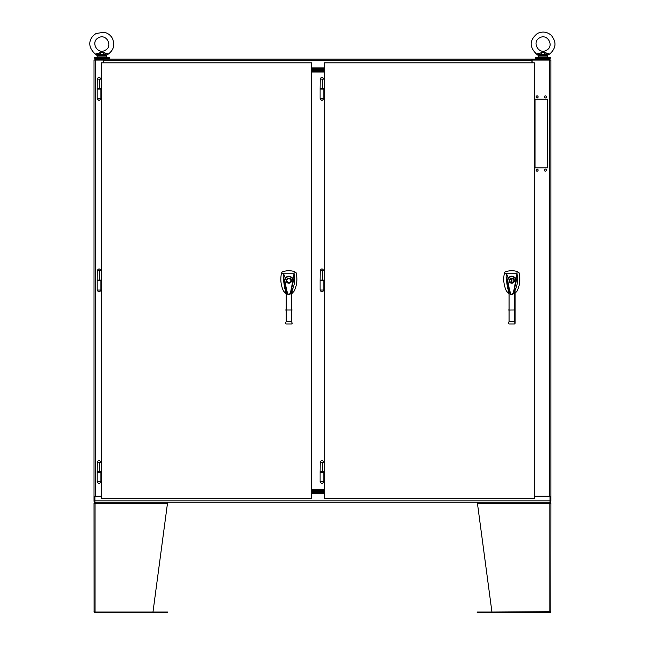<?xml version="1.0" encoding="UTF-8"?>
<svg xmlns="http://www.w3.org/2000/svg" width="645" height="645" viewBox="0 0 645 645"><rect width="100%" height="100%" fill="white"/><g stroke="black" fill="none" stroke-linecap="round" stroke-linejoin="round"><path stroke-width="0.97" d="M167.708 502.624L167.627 502.213L95.492 502.213L95.065 503.269L94.017 503.269L94.073 612.049L152.978 612.049L167.627 502.213L549.983 502.213L549.983 496.336L534.318 496.336M549.983 500.851L94.936 500.851L94.936 502.213M94.936 500.851L94.936 496.336L101.378 496.336M311.406 492.998L324.298 492.998M94.936 501.294L94.017 501.294L94.017 60.066L103.571 60.066L103.571 62.823M94.936 496.118L94.017 496.336M94.017 496.118L101.378 496.118M534.318 496.118L549.983 496.118M550.903 496.336L550.903 501.294L549.983 501.294M550.903 496.118L550.903 60.066L531.915 60.066M532.133 62.823L532.133 59.138L103.789 59.138L103.789 62.823M535.019 99.209L547.452 99.209L547.452 167.829L535.019 167.829L535.019 99.209M538.124 96.911A1.032 1.032 0 0 1 536.567 97.806A1.032 1.032 0 0 1 536.567 96.016A1.032 1.032 0 0 1 538.124 96.911M546.412 96.911A1.032 1.032 0 0 1 544.864 97.806A1.032 1.032 0 0 1 544.864 96.016A1.032 1.032 0 0 1 546.412 96.911M538.124 170.135A1.032 1.032 0 0 1 536.567 171.03A1.032 1.032 0 0 1 536.567 169.232A1.032 1.032 0 0 1 538.124 170.135M546.412 170.135A1.032 1.032 0 0 1 544.864 171.03A1.032 1.032 0 0 1 544.864 169.232A1.032 1.032 0 0 1 546.412 170.135M549.983 60.066L549.983 59.138L532.133 59.138M103.789 59.138L94.936 59.138L94.936 60.066M531.915 62.823L531.915 59.138M103.571 59.138L103.789 60.066M324.298 68.354L311.406 68.354M531.915 60.654L532.077 62.823M320.097 98.443C321.339 100.846 322.581 100.846 323.822 98.443L320.097 98.443L320.097 89.066L323.822 89.066L323.822 88.486L320.097 88.486L320.194 79.109M320.097 290.048C321.339 292.443 322.581 292.443 323.822 290.048L320.097 290.048L320.097 280.672L323.822 280.664L320.097 280.672L320.194 270.707M320.097 481.646C321.339 484.048 322.581 484.048 323.822 481.646L320.097 481.646L320.097 472.269L323.822 472.261L320.097 472.269L320.194 462.304M324.298 71.111L311.406 71.111M324.298 72.03L311.406 72.03M311.406 490.24L324.298 490.24M311.406 489.321L324.298 489.321M97.185 481.654C98.427 484.056 99.669 484.056 100.91 481.654L97.185 481.654L97.185 472.277L100.91 472.277L100.91 471.697L97.185 471.697L97.274 462.312M97.185 98.459C98.427 100.854 99.669 100.854 100.91 98.459L97.185 98.459L97.185 89.083L100.91 89.083L100.91 88.494L97.185 88.494L97.274 79.117M515.121 290.129L515.21 289.96C517.25 285.533 517.975 280.906 517.387 276.068L513.372 293.66C512.396 295.168 511.259 294.975 509.969 293.088L506.059 276.931L507.502 287.968L508.413 290.129M513.38 293.652L513.388 293.628C512.324 295.071 511.251 295.071 510.179 293.66M508.413 289.734L508.413 288.025L509.953 293.048M513.396 293.612L515.121 288.033L515.121 289.782M516.226 280.511L515.79 280.494L513.67 291.395C513.46 293.564 512.549 294.426 510.945 293.991L509.598 290.484L507.744 280.527L507.301 280.543L508.147 277.971L506.559 273.754L504.463 272.98C503.076 279.043 503.697 285.017 506.325 290.895L508.413 293.249M517.387 276.068L516.984 273.754L515.774 278.584L516.226 280.519M506.059 276.931L506.559 273.754L516.984 273.754L517.064 271.464C513.041 270.344 509.074 270.489 505.148 271.908L504.463 272.98M515.121 293.249L517.209 290.895C519.91 284.977 520.491 278.866 518.967 272.545L517.064 271.464M508.413 292.87L508.413 288.025M514.46 290.339L514.46 321.516L515.121 323.306L515.121 309.971L515.121 323.306L514.46 323.959L515.121 323.298L514.46 323.959L515.121 323.298L514.46 323.959L509.074 323.959L508.413 323.306L509.074 321.516L509.074 310.019L515.121 309.971L515.121 288.033M508.413 309.971L509.074 310.019L509.074 290.323M508.478 278.221L508.147 277.971C510.872 275.383 513.42 275.592 515.774 278.584L515.387 278.769C513.283 276.084 510.985 275.907 508.478 278.221L507.744 280.527M514.299 281.164L514.347 280.664C514.589 283.655 509.211 284.3 509.187 280.664C508.945 277.673 514.331 277.036 514.347 280.664L514.291 280.123M515.79 280.494L515.387 278.769M509.074 323.959L508.429 323.435M513.968 279.317L513.114 278.463M512.267 278.132L511.227 278.148M510.421 278.471L509.566 279.317M509.236 280.164L509.244 281.212M509.574 282.018L509.945 282.486M511.267 283.195L512.307 283.187M513.122 282.865L514.194 281.543M511.953 282.873L511.953 278.463C514.573 279.93 514.573 281.397 511.953 282.873M511.582 282.873C508.961 281.397 508.961 279.93 511.582 278.463L511.582 282.873M97.185 290.057C98.427 292.451 99.669 292.451 100.91 290.057L97.185 290.057L97.185 280.68L100.91 280.68L100.91 280.091L97.185 280.091L97.274 270.715M324.298 471.68L322.597 471.68L322.597 462.32L324.298 462.32M323.822 290.048L323.822 280.083L320.097 280.083M324.298 280.083L322.597 280.083L322.597 270.723L324.298 270.723M324.298 88.486L322.597 88.486L322.597 79.125L324.298 79.125M323.822 481.646L323.822 471.68L320.097 471.68M292.209 290.137L292.298 289.968C294.338 285.542 295.063 280.914 294.475 276.076L290.46 293.66L292.209 288.041L292.209 289.798M290.484 293.62L290.468 293.644C289.403 295.079 288.339 295.088 287.267 293.668L287.049 293.08M287.267 293.668L283.139 276.947L284.582 287.984L285.501 290.137M285.501 289.75L285.501 288.041L287.041 293.056M294.475 276.076L294.064 273.77L292.854 278.6L293.314 280.527L292.87 280.511L290.758 291.411C290.54 293.572 289.637 294.442 288.025 293.999L286.686 290.5L284.832 280.535L284.389 280.551M283.139 276.947L283.639 273.77L281.551 272.988C280.164 279.051 280.785 285.025 283.413 290.903L285.501 293.257M292.209 293.257L294.297 290.903C296.998 284.993 297.579 278.874 296.047 272.553L294.152 271.481L294.064 273.77L283.639 273.77L285.227 277.979C287.96 275.399 290.5 275.6 292.854 278.6L292.475 278.785C290.371 276.1 288.073 275.915 285.566 278.229L285.227 277.979L284.389 280.559M285.501 292.886L285.501 288.041M292.209 288.041L292.209 292.886M285.501 309.987L292.209 309.987M284.832 280.535L285.566 278.229M291.387 281.18L291.435 280.68C291.677 283.671 286.291 284.308 286.275 280.68C286.033 277.689 291.411 277.044 291.435 280.68L291.379 280.132M292.87 280.511L292.475 278.785M294.152 271.481C290.129 270.352 286.154 270.497 282.228 271.916L281.551 272.988M285.517 323.451L286.162 323.967L285.501 323.322L286.162 321.533L286.162 290.339M291.548 323.967L286.162 323.967L285.501 323.306L286.162 323.967L291.548 323.967L292.209 323.322L291.548 323.967L292.209 323.306L291.548 323.967L292.209 323.306L291.548 321.533L291.548 290.347M291.048 279.325L290.202 278.479M289.355 278.148L287.831 278.309M287.501 278.479L286.654 279.333M286.324 280.18L286.332 281.22M286.654 282.026L287.033 282.502M288.355 283.203L289.395 283.195M290.202 282.873L291.056 282.026M291.064 280.68C289.589 283.526 288.122 283.526 286.646 280.68C288.122 277.826 289.589 277.826 291.064 280.68L289.541 278.575M101.378 471.697L99.677 471.697L99.677 462.336L101.378 462.336M97.185 89.083L97.185 88.494M97.185 280.68L97.185 280.091M101.378 88.494L99.677 88.494L99.677 79.141L101.378 79.141M101.378 280.091L99.677 280.091L99.677 270.739L101.378 270.739M94.388 57.26L109.303 57.26L109.303 58.219L94.388 58.219L94.388 57.26M96.323 59.138L96.323 58.219M535.608 57.26L550.524 57.26L550.524 58.219L535.608 58.219L535.608 57.26M537.543 59.138L537.543 58.219M550.201 503.269L550.685 502.624L549.846 502.213L550.129 503.052M550.201 611.694L491.941 612.049L477.292 502.213L477.211 502.624L477.292 502.213L549.427 502.213L549.846 502.624L549.846 612.049L477.211 612.049L477.211 612.75L477.211 612.049M550.685 502.624A1.056 1.056 0 0 1 550.903 503.269L550.838 612.049A1.056 1.056 0 0 1 549.846 612.75L478.832 612.75L478.832 612.049M477.211 503.269L550.903 503.269L550.838 612.049M477.211 612.75L478.832 612.75M94.791 503.052L95.065 502.213L94.234 502.624L94.71 503.269M94.017 611.694L94.71 611.694M167.708 503.269L95.065 503.269L95.065 612.049L167.7 612.049L167.7 612.75L95.065 612.75A1.056 1.056 0 0 1 94.073 612.049M94.017 503.269A1.056 1.056 0 0 1 94.234 502.624M324.298 492.079L311.406 492.079M311.406 491.159L324.298 491.159M324.298 491.393L311.406 491.393M311.406 490.007L324.298 490.007M311.406 69.966L324.298 69.966M324.298 71.345L311.406 71.345M311.406 69.273L324.298 69.273M324.298 70.192L311.406 70.192M101.378 62.823L101.378 498.529L311.406 498.529L311.406 62.823L101.378 62.823M324.298 62.823L324.298 498.529L534.318 498.529L534.318 62.823L324.298 62.823M105.054 55.639L97.242 55.639L95.299 54.059C85.575 45.239 90.558 36.757 96.153 33.508L103.934 32.25C107.586 32.976 110.359 34.935 112.262 38.128C115.141 44.457 113.859 49.762 108.392 54.059L106.885 54.849L108.392 54.059L101.846 51.947L105.458 53.398L104.796 54.664L105.054 55.639L106.449 55.639L106.449 56.897L97.242 56.897L96.814 54.849L98.58 54.14L98.234 53.398L101.846 51.947L98.895 54.664L98.234 53.398L95.299 54.059L97.008 55.043M101.426 52.14L99.112 53.084M98.475 37.805C90.227 41.772 97.387 55.002 105.224 50.27C113.472 46.303 106.304 33.064 98.475 37.805M98.637 55.639L98.895 54.664L104.796 54.664L101.846 51.947M98.661 55.123L96.814 54.849M105.119 54.14L106.683 55.043M105.038 55.123L106.885 54.849L106.449 55.639L106.885 54.849M546.275 55.639L538.462 55.639L536.519 54.059C529.126 46.892 529.408 40.038 537.374 33.508C542.324 31.154 546.912 31.718 551.144 35.201C556.732 41.981 556.224 48.27 549.613 54.059L548.105 54.849L549.613 54.059L543.066 51.947L546.678 53.398L546.017 54.664L546.275 55.639L547.678 55.639L547.678 56.897L538.462 56.897L538.035 54.849L539.801 54.14L539.462 53.398L543.066 51.947L540.115 54.664L539.462 53.398L536.519 54.059L538.228 55.043M542.647 52.148L540.333 53.084M539.696 37.805C531.448 41.772 538.607 55.002 546.444 50.27C554.692 46.303 547.524 33.064 539.696 37.805M539.857 55.639L540.115 54.664L546.017 54.664L543.066 51.947M539.881 55.123L538.035 54.849M546.339 54.14L547.903 55.043M546.259 55.123L548.105 54.849L547.678 55.639L548.105 54.849M311.406 493.441L324.298 493.441M95.379 496.118L95.379 60.066M549.54 496.118L549.54 60.066M103.789 60.501L531.915 60.501M311.406 67.91L324.298 67.91M509.074 321.516L514.46 321.516M323.822 462.304L320.097 462.304C321.339 459.909 322.581 459.909 323.822 462.304L323.822 462.304M323.822 270.707L320.097 270.707C321.339 268.312 322.581 268.312 323.822 270.707L323.822 270.723M323.822 79.109L320.097 79.109C321.339 76.715 322.581 76.715 323.822 79.109L323.822 79.125M286.162 321.533L291.548 321.533M100.91 462.312L97.185 462.312C98.427 459.917 99.669 459.917 100.91 462.312L100.91 462.336M100.91 79.117L97.185 79.117C98.427 76.723 99.669 76.723 100.91 79.117L100.91 79.117M100.91 270.715L97.185 270.715C98.427 268.32 99.669 268.32 100.91 270.715L100.91 270.739M166.079 612.049L166.079 612.75M323.822 98.443L323.822 89.066M100.91 481.654L100.91 472.277M100.91 98.459L100.91 89.083M100.91 290.057L100.91 280.68M320.097 89.066L320.097 88.486M287.057 293.096C288.347 294.991 289.484 295.176 290.46 293.677M97.185 472.277L97.185 471.697M107.376 59.138L107.376 58.219M548.597 59.138L548.597 58.219"/></g></svg>
